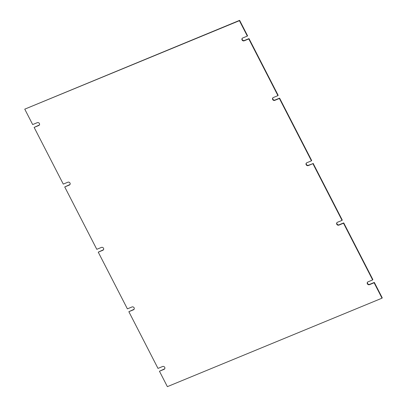 <?xml version="1.0" encoding="UTF-8"?>
<svg xmlns="http://www.w3.org/2000/svg" width="407" height="407" viewBox="0 0 407 407"><rect width="100%" height="100%" fill="white"/><g stroke="black" fill="none" stroke-linecap="round" stroke-linejoin="round"><path stroke-width="0.61" d="M311.447 160.841L306.863 162.729A1.633 1.486 -146.4 0 0 306.43 165.094A1.633 1.486 -146.4 0 0 308.318 165.568L312.907 163.675L342.048 220.38L337.464 222.273A1.633 1.486 -146.4 0 0 337.027 224.633A1.633 1.486 -146.4 0 0 338.919 225.107L343.508 223.214L372.649 279.924L368.06 281.812A1.633 1.486 -146.4 0 0 367.628 284.178A1.633 1.486 -146.4 0 0 369.52 284.651L374.104 282.758L382.025 298.168L167.374 386.65L159.452 371.235L164.036 369.347A1.633 1.486 -146.4 0 0 164.469 366.982A1.633 1.486 -146.4 0 0 162.581 366.514L157.992 368.401L128.851 311.696L133.435 309.803A1.633 1.486 -146.4 0 0 133.867 307.443A1.633 1.486 -146.4 0 0 131.98 306.97L127.391 308.862L98.25 252.157L102.839 250.264A1.633 1.486 -146.4 0 0 103.271 247.904A1.633 1.486 -146.4 0 0 101.379 247.431L96.795 249.318L64.733 186.945L69.327 185.048A1.633 1.486 -146.4 0 0 69.76 182.692A1.633 1.486 -146.4 0 0 67.872 182.214L63.278 184.106L34.137 127.401L38.721 125.514A1.633 1.486 -146.4 0 0 39.153 123.148A1.633 1.486 -146.4 0 0 37.266 122.675L32.677 124.567L24.756 109.152L239.413 20.676L247.334 36.086L242.745 37.978A1.633 1.486 -146.4 0 0 242.313 40.339A1.633 1.486 -146.4 0 0 244.205 40.812L248.789 38.924L277.935 95.63L273.341 97.522A1.633 1.486 -146.4 0 0 272.914 99.878A1.633 1.486 -146.4 0 0 274.796 100.356L279.39 98.463L311.447 160.841L311.665 160.516L279.609 98.138L279.39 98.463M306.349 163.09A1.633 1.486 -146.4 0 0 308.537 165.242L312.907 163.675M272.838 97.878A1.633 1.486 -146.4 0 0 275.015 100.03L279.609 98.138M277.935 95.63L278.149 95.304L249.008 38.599L248.789 38.924M242.236 38.334A1.633 1.486 -146.4 0 0 244.419 40.486L249.008 38.599M247.334 36.086L247.548 35.765L239.626 20.35L239.413 20.676M239.626 20.35L24.756 109.152M38.721 125.514L38.94 125.188A1.633 1.486 -146.4 0 0 39.448 124.827M38.94 125.188L34.137 127.401M69.327 185.048L69.546 184.727A1.633 1.486 -146.4 0 0 70.05 184.371M69.546 184.727L64.733 186.945M102.839 250.264L103.052 249.939A1.633 1.486 -146.4 0 0 103.566 249.583M103.052 249.939L98.25 252.157M133.435 309.803L133.654 309.483A1.633 1.486 -146.4 0 0 134.162 309.122M133.654 309.483L128.851 311.696M164.036 369.347L164.255 369.022A1.633 1.486 -146.4 0 0 164.764 368.666M164.255 369.022L159.452 371.235M367.552 282.173A1.633 1.486 -146.4 0 0 369.734 284.325L374.323 282.433L382.244 297.848L382.025 298.168M374.323 282.433L374.104 282.758M372.649 279.924L372.863 279.599L343.722 222.894L343.508 223.214M336.95 222.629A1.633 1.486 -146.4 0 0 339.133 224.781L343.722 222.894M342.048 220.38L342.267 220.055L313.12 163.349M308.537 165.242L308.318 165.568M274.796 100.356L275.015 100.03M244.205 40.812L244.419 40.486M369.52 284.651L369.734 284.325M338.919 225.107L339.133 224.781"/></g></svg>
